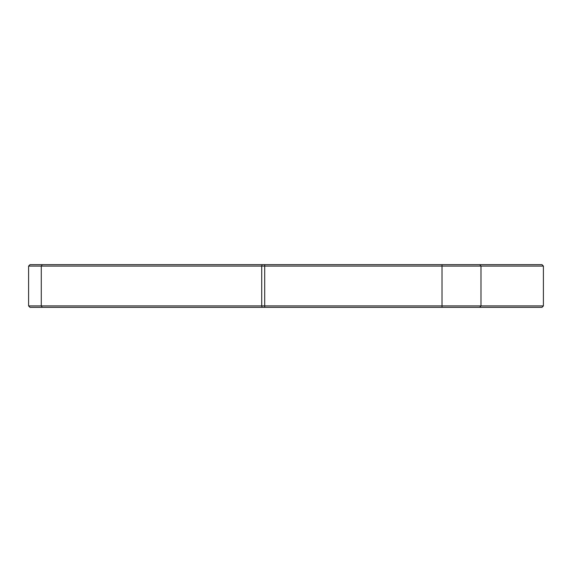 <?xml version="1.0" encoding="UTF-8"?>
<svg xmlns="http://www.w3.org/2000/svg" width="572" height="572" viewBox="0 0 572 572"><rect width="100%" height="100%" fill="white"/><g stroke="black" fill="none" stroke-linecap="round" stroke-linejoin="round"><path stroke-width="0.86" d="M42.235 264.65L41.284 266.073L28.6 266.073L30.023 264.65L541.977 264.65L543.4 266.073L543.4 305.927L28.6 305.927L30.023 307.35L42.235 307.35L41.284 305.927L41.284 266.073L543.4 266.073L543.4 305.927L541.977 307.35L42.235 307.35M479.701 307.35L480.995 305.927L480.995 266.073L479.701 264.65M442.006 307.35L442.006 264.65M264.7 307.35L264.7 264.65M262.09 307.35L261.719 305.927L261.719 266.073L262.09 264.65M541.977 307.35L543.4 305.927M541.977 264.65L543.4 266.073M28.6 266.073L28.6 305.927"/></g></svg>
